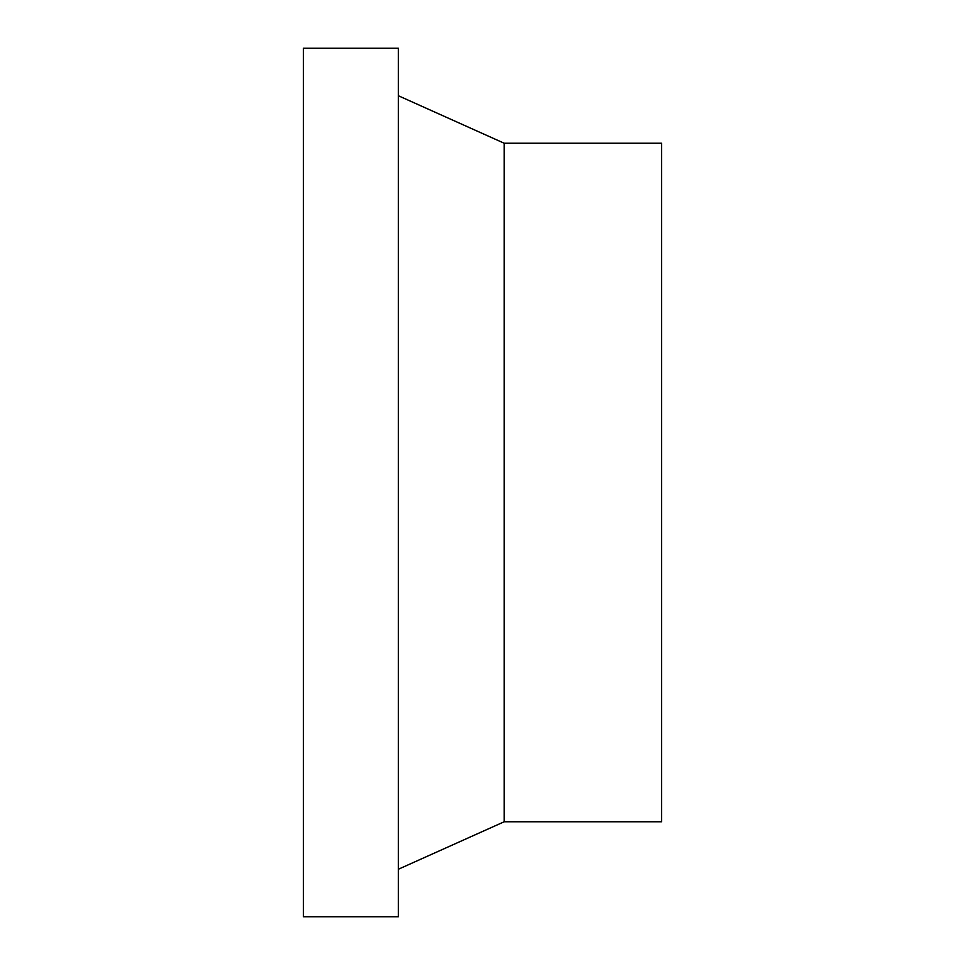 <?xml version="1.0" encoding="UTF-8"?>
<svg xmlns="http://www.w3.org/2000/svg" width="965" height="965" viewBox="0 0 965 965"><rect width="100%" height="100%" fill="white"/><g stroke="black" fill="none" stroke-linecap="round" stroke-linejoin="round"><path stroke-width="1.45" d="M303.372 916.75L303.372 48.25L398.364 48.25L398.364 916.75L303.372 916.75M504.213 143.242L661.628 143.242L661.628 821.758L504.213 821.758L504.213 143.242L398.364 95.74M504.213 821.758L398.364 869.248"/></g></svg>
